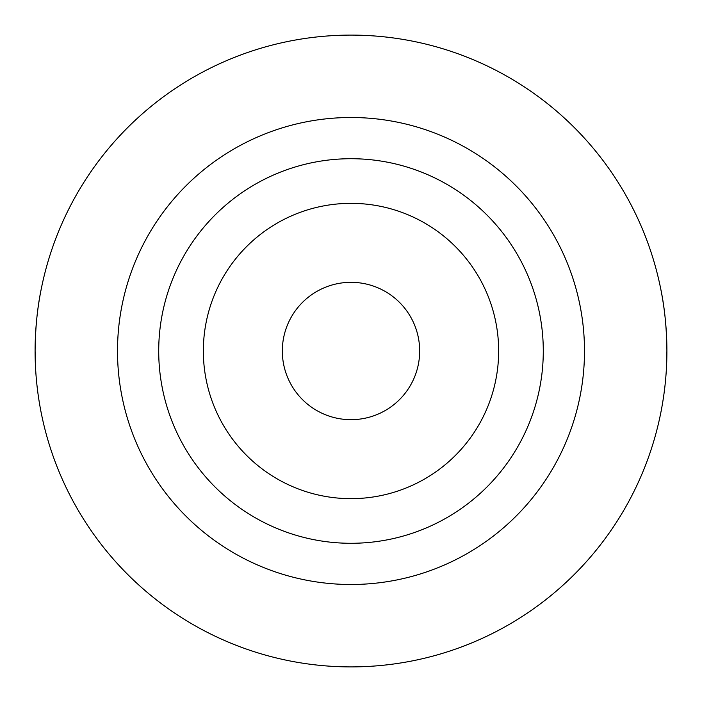 <?xml version="1.0" encoding="UTF-8"?>
<svg xmlns="http://www.w3.org/2000/svg" width="702" height="702" viewBox="0 0 702 702"><rect width="100%" height="100%" fill="white"/><g stroke="black" fill="none" stroke-linecap="round" stroke-linejoin="round"><path stroke-width="1.05" d="M419.673 351A68.673 68.673 0 0 1 351 419.673A68.673 68.673 0 0 1 282.327 351A68.673 68.673 0 0 1 351 282.327A68.673 68.673 0 0 1 419.673 351M203.343 351A147.657 147.657 0 0 1 351 203.343A147.657 147.657 0 0 1 498.657 351A147.657 147.657 0 0 1 351 498.657A147.657 147.657 0 0 1 203.343 351M158.713 351A192.287 192.287 0 0 1 351 158.713A192.287 192.287 0 0 1 543.287 351A192.287 192.287 0 0 1 351 543.287A192.287 192.287 0 0 1 158.713 351M660.696 288.715C664.627 307.423 666.698 328.185 666.9 351A315.9 315.9 0 0 1 351 666.9A315.9 315.9 0 0 1 35.1 351A315.9 315.9 0 0 1 351 35.1A315.9 315.9 0 0 1 666.9 351L666.461 367.585M41.304 288.715C37.373 307.423 35.302 328.185 35.1 351L35.539 367.585M584.494 351A233.494 233.494 0 0 1 351 584.494A233.494 233.494 0 0 1 117.506 351A233.494 233.494 0 0 1 351 117.506A233.494 233.494 0 0 1 584.494 351"/></g></svg>
